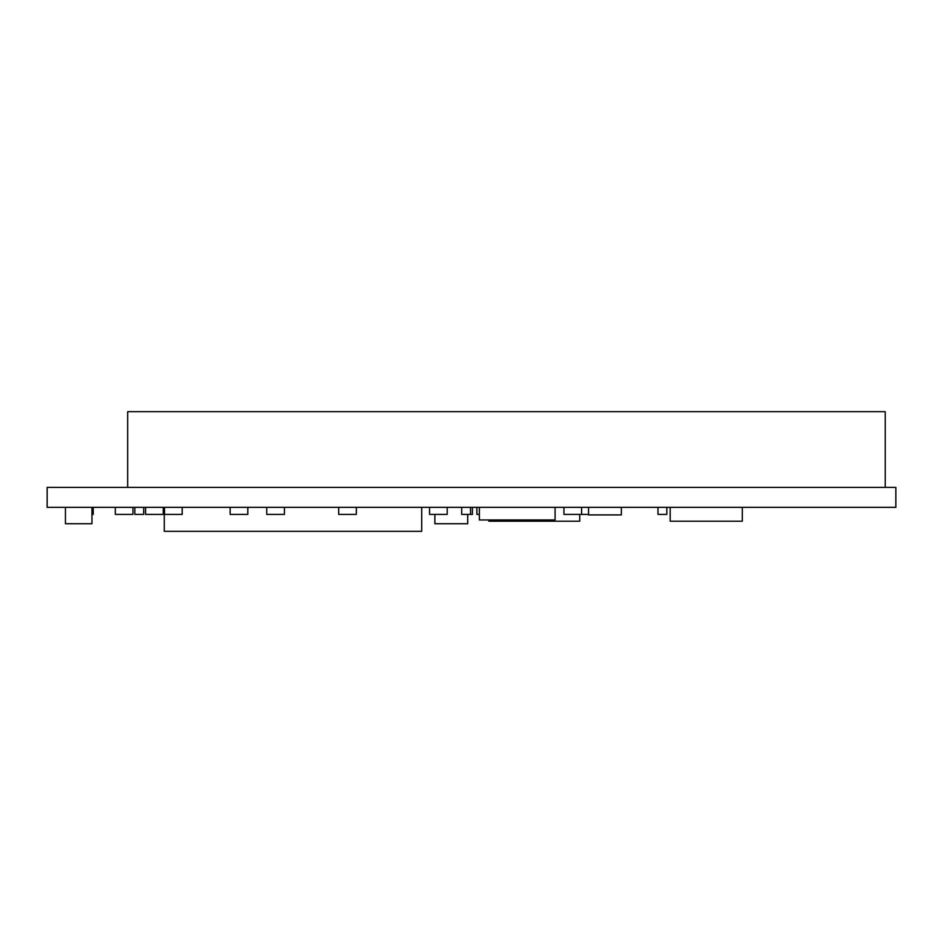 <?xml version="1.0" encoding="UTF-8"?>
<svg xmlns="http://www.w3.org/2000/svg" width="943" height="943" viewBox="0 0 943 943"><rect width="100%" height="100%" fill="white"/><g stroke="black" fill="none" stroke-linecap="round" stroke-linejoin="round"><path stroke-width="1.41" d="M47.15 507.346L47.15 487.401L895.85 487.401L895.85 507.346L47.15 507.346M65.444 507.346L65.444 523.742L91.954 523.742L91.954 507.346M429.536 507.346L429.536 514.406L447.206 514.406L447.206 507.346M885.229 487.401L885.229 411.678L127.67 411.678L127.67 487.401M472.431 507.346L472.431 514.406L461.705 514.406L461.705 507.346M164.518 507.346L164.518 514.406L182.188 514.406L182.188 507.346M145.587 507.346L145.587 514.406L163.257 514.406L163.257 507.346M467.693 514.406L467.693 523.742L434.876 523.742L434.876 514.406M203.641 507.346L221.31 507.346M115.294 507.346L115.294 514.406L132.963 514.406L132.963 507.346M143.69 507.346L143.69 514.406L134.861 514.406L134.861 507.346M670.178 507.346L670.178 521.22L742.306 521.22L742.306 507.346M470.533 507.346L470.533 514.406M479.362 507.346L479.362 519.958L555.085 519.958L555.085 507.346M488.851 519.958L488.851 521.22L579.721 521.22L579.721 514.406M421.71 507.346L421.71 531.322L164.259 531.322L164.259 507.346M356.336 507.346L356.336 514.406L338.678 514.406L338.678 507.346M284.409 507.346L284.409 514.406L266.739 514.406L266.739 507.346M247.809 507.346L247.809 514.406L230.139 514.406L230.139 507.346M563.938 507.346L563.938 514.406L581.607 514.406L581.607 507.346M588.55 514.406L581.607 514.406M588.55 507.346L588.55 514.913L621.366 514.913L621.366 507.346M93.216 507.346L93.216 514.406L91.954 514.406M479.362 514.406L476.887 514.406L476.887 507.346M666.831 507.346L666.831 514.406L657.99 514.406L657.99 507.346"/></g></svg>

